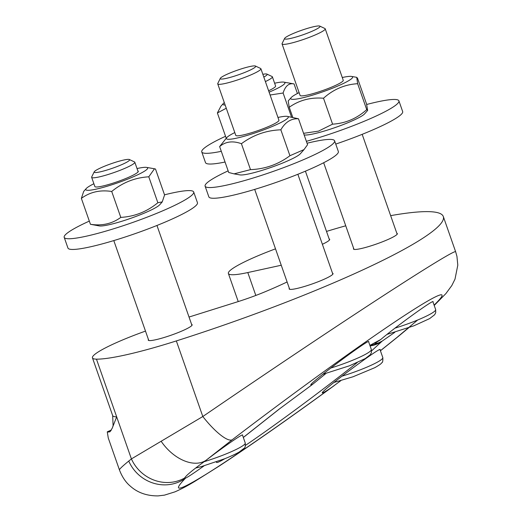<?xml version="1.0" encoding="UTF-8"?>
<svg xmlns="http://www.w3.org/2000/svg" width="522" height="522" viewBox="0 0 522 522"><rect width="100%" height="100%" fill="white"/><g stroke="black" fill="none" stroke-linecap="round" stroke-linejoin="round"><path stroke-width="0.78" d="M94.214 171.836A18.779 2.356 160.7 0 1 111.114 163.738A18.779 2.356 160.7 0 1 129.371 159.523A18.779 2.356 160.7 0 1 118.285 166.081A18.779 2.356 160.7 0 1 94.214 171.836L91.702 176.945A22.87 2.864 -19.3 0 0 91.65 177.35L94.867 186.543A22.87 2.864 -19.3 0 0 124.243 179.131A22.87 2.864 -19.3 0 0 135.837 173.65A22.87 2.864 -19.3 0 0 137.984 172.032A22.87 2.864 -19.3 0 0 137.854 170.916M137.886 172.143L138.089 171.588L134.813 162.231A22.87 2.864 -19.3 0 0 134.519 161.95L129.371 159.523M93.888 183.737A32.775 4.111 -19.3 0 0 86.234 188.54A32.775 4.111 -19.3 0 0 103.656 187.254A32.775 4.111 -19.3 0 0 140.516 173.415A32.775 4.111 -19.3 0 0 146.61 167.399A32.775 4.111 -19.3 0 0 137.025 168.547M162.238 201.91L159.699 204.781A32.775 4.111 160.7 0 1 153.011 209.1A32.775 4.111 160.7 0 1 122.611 221.021A32.775 4.111 160.7 0 1 99.33 225.922L90.443 224.29C101.992 226.072 112.106 223.775 120.797 217.393C134.578 216.584 146.93 211.697 157.859 202.732L162.238 201.91L164.574 194.954L155.491 169.03L154.486 168.776L148.783 176.808C134.996 177.617 122.644 182.504 111.715 191.476C100.172 189.695 90.052 191.992 81.367 198.367L83.696 191.411L86.234 188.54M157.859 202.732L148.783 176.808M120.797 217.393L111.715 191.476M90.443 224.29L81.367 198.367M91.65 177.35A22.87 2.864 -19.3 0 0 121.019 169.937A22.87 2.864 -19.3 0 0 134.813 162.231M234.796 132.575A32.775 4.111 -19.3 0 0 226.868 137.514A32.775 4.111 -19.3 0 0 255.558 132.751A32.775 4.111 -19.3 0 0 288.255 116.895A32.775 4.111 -19.3 0 0 287.237 116.373A32.775 4.111 -19.3 0 0 277.958 117.457M220.304 78.352L217.791 83.461A22.87 2.864 -19.3 0 0 217.739 83.866L235.768 135.348A22.87 2.864 -19.3 0 0 239.735 135.609A22.87 2.864 -19.3 0 0 258.664 130.369A22.87 2.864 -19.3 0 0 278.931 120.236L260.902 68.747A22.87 2.864 -19.3 0 0 260.608 68.467L255.46 66.04A18.779 2.356 160.7 0 1 244.792 72.434A18.779 2.356 160.7 0 1 223.52 78.894A18.779 2.356 160.7 0 1 220.304 78.352A18.779 2.356 160.7 0 1 237.203 70.255A18.779 2.356 160.7 0 1 255.46 66.04M304.006 149.599L300.333 153.755A32.775 4.111 160.7 0 1 271.205 167.36A32.775 4.111 160.7 0 1 239.957 174.896L234.052 173.865L250.501 169.63C265.072 169.076 278.213 164.443 289.925 155.726L304.006 149.599L307.562 144.698L298.486 118.775C291.178 118.37 285.299 122.05 280.849 129.808C266.279 130.356 253.137 134.989 241.425 143.707C232.734 140.581 225.471 141.54 219.638 146.578L226.868 137.514M219.638 146.578L228.714 172.495L234.052 173.865M287.237 116.373L298.486 118.775M289.925 155.726L280.849 129.808M250.501 169.63L241.425 143.707M217.739 83.866A22.87 2.864 -19.3 0 0 221.706 84.127A22.87 2.864 -19.3 0 0 246.338 76.767A22.87 2.864 -19.3 0 0 260.902 68.747M224.284 102.566A32.775 4.111 -19.3 0 0 223.527 103.284A32.775 4.111 -19.3 0 0 223.951 104.948A32.775 4.111 -19.3 0 0 225.165 105.066M269.104 92.166A32.775 4.111 -19.3 0 0 283.896 82.143A32.775 4.111 -19.3 0 0 274.618 83.226M268.615 90.769A22.87 2.864 -19.3 0 0 271.159 89.503A22.87 2.864 -19.3 0 0 275.59 85.999L272.373 76.806A22.87 2.864 -19.3 0 0 272.079 76.525L266.925 74.098A18.779 2.356 160.7 0 1 263.812 77.054M226.274 108.237L217.38 112.967L220.839 106.318L223.527 103.284M283.896 82.143L294.056 83.918C288.979 82.874 285.332 85.902 283.113 93.014L270.096 95.011M226.228 138.239L217.38 112.967M291.557 117.13L283.113 93.014M297.409 93.497L294.056 83.918M265.391 81.576A22.87 2.864 -19.3 0 0 267.943 80.31A22.87 2.864 -19.3 0 0 272.373 76.806M299.113 92.635A32.775 4.111 -19.3 0 0 291.185 97.575A32.775 4.111 -19.3 0 0 311.092 95.578A32.775 4.111 -19.3 0 0 348.533 80.773A32.775 4.111 -19.3 0 0 351.554 76.434A32.775 4.111 -19.3 0 0 342.275 77.517M284.62 38.413L282.108 43.522A22.87 2.864 -19.3 0 0 282.056 43.926L300.085 95.409A22.87 2.864 -19.3 0 0 310.929 94.182A22.87 2.864 -19.3 0 0 330.302 87.663A22.87 2.864 -19.3 0 0 343.248 80.297L325.219 28.808A22.87 2.864 -19.3 0 0 324.925 28.527L319.777 26.1A18.779 2.356 160.7 0 1 303.073 34.759A18.779 2.356 160.7 0 1 284.62 38.413A18.779 2.356 160.7 0 1 295.211 32.69A18.779 2.356 160.7 0 1 319.777 26.1M303.582 133.332L318.518 131.126L332.586 124.158C345.394 123.394 356.774 118.546 366.725 109.627L367.625 110.449L366.594 104.119L357.518 78.202L356.735 77.334L357.648 83.703C344.84 84.466 333.46 89.314 323.51 98.234C310.655 97.17 299.23 100.178 289.234 107.271L288.203 100.942L291.185 97.575M367.625 110.449L364.65 113.816A32.775 4.111 160.7 0 1 361.028 116.458A32.775 4.111 160.7 0 1 330.211 129.208A32.775 4.111 160.7 0 1 304.274 134.957L304.143 134.937M357.648 83.703L366.725 109.627M323.51 98.234L332.586 124.158M289.234 107.271L292.764 117.339M262.847 74.294A18.779 2.356 160.7 0 1 266.925 74.098M282.056 43.926A22.87 2.864 -19.3 0 0 304.587 39.072A22.87 2.864 -19.3 0 0 325.219 28.808M340.82 380.662L331.64 387.422C325.708 391.428 322.589 393.249 322.283 392.877C320.123 391.754 380.851 346.38 380.212 349.596L380.114 349.89M204.056 465.852C194.458 472.736 188.285 476.834 185.545 478.152L184.677 477.976C185.923 475.62 192.931 469.813 205.707 460.561C223.155 447.139 242.834 433.534 242.658 435.015L242.56 435.315M184.671 478.152L184.677 477.976A38.113 35.757 45.7 0 1 131.407 458.916L128.751 461.063C122.363 466.27 119.264 469.239 119.46 469.97L108.335 438.206M325.852 373.563L312.678 384.27L310.851 384.929C308.691 383.807 369.426 338.432 368.786 341.649L368.689 341.943M312.117 384.714A26.681 8.306 -125.7 0 0 312.156 384.688L278.963 409.274L312.156 384.688A26.681 8.306 -125.7 0 0 312.482 384.414M394.782 332.338L382.163 341.12L378.287 342.967L374.594 343.352L380.812 339.47C395.559 326.85 433.828 299.204 433.103 301.709L433.006 302.003M370.45 345.244A26.681 26.472 30.5 0 0 378.287 342.967M191.6 324.384A23.249 2.917 160.7 0 1 192.135 324.756A23.249 2.917 160.7 0 1 178.113 332.592A23.249 2.917 160.7 0 1 148.248 340.122A23.249 2.917 160.7 0 1 148.431 339.502M322.374 244.283A23.249 2.917 -19.3 0 0 325.186 242.893A23.249 2.917 -19.3 0 0 329.689 239.33A23.249 2.917 -19.3 0 0 329.154 238.965M396.818 233.256A23.249 2.917 160.7 0 1 397.346 233.621A23.249 2.917 160.7 0 1 376.369 244.055A23.249 2.917 160.7 0 1 353.466 248.994A23.249 2.917 160.7 0 1 353.648 248.368M332.501 273.195A23.249 2.917 160.7 0 1 333.029 273.561A23.249 2.917 160.7 0 1 318.224 281.71A23.249 2.917 160.7 0 1 293.181 289.195A23.249 2.917 160.7 0 1 289.149 288.934A23.249 2.917 160.7 0 1 289.332 288.307M161.226 441.377A38.113 24.599 51 0 0 205.981 460.339L232.153 439.811A38.113 9.657 -127.4 0 1 202.817 416.517L131.407 458.916L96.466 359.149A113.196 14.185 -19.3 0 0 176.345 340.925A238.965 29.95 -19.3 0 0 443.308 216.526A238.965 29.95 -19.3 0 0 390.652 215.645M287.113 281.965A106.906 13.396 160.7 0 1 265.378 291.641A44.018 5.52 160.7 0 1 237.164 301.912L189.029 317.043M408.778 327.738L398.338 336.422A38.113 27.131 -129.5 0 1 396.864 337.525L380.407 350.719M443.308 216.526L455.628 251.708C454.897 250.214 425.26 268.347 376.793 299.935C328.11 331.679 262.716 375.501 202.817 416.517L176.345 340.925M345.747 225.804A113.196 14.185 -19.3 0 0 326.511 231.422M275.512 248.837A113.196 14.185 -19.3 0 0 271.91 250.195A61.87 7.752 -19.3 0 0 228.382 273.469A61.87 7.752 -19.3 0 0 247.8 272.549L281.254 265.241M111.069 430.428L108.798 431.629A80.74 10.12 -19.3 0 0 108.139 432.046L109.933 431.805L112.184 428.275L116.68 416.856A61.87 7.752 160.7 0 1 112.667 415.584L113.098 425.724L112.491 427.577M108.139 432.046A274.67 34.426 160.7 0 1 108.002 431.968L107.271 431.831L108.276 438.043M145.494 331.098A61.87 7.752 -19.3 0 0 92.459 357.877A61.87 7.752 -19.3 0 0 96.466 359.149M108.002 431.968A77.98 9.774 -19.3 0 0 108.798 431.629A18.864 16.417 -122.2 0 0 110.723 430.95M366.679 104.478A68.604 8.6 160.7 0 1 398.912 100.863L402.664 111.571A68.604 8.6 160.7 0 1 335.744 144.085M398.912 100.863A68.604 8.6 160.7 0 1 306.381 141.318M225.047 162.029A68.604 8.6 160.7 0 1 205.505 162.629L201.76 151.922A68.604 8.6 160.7 0 1 225.543 136.288M221.295 151.321A68.604 8.6 160.7 0 1 201.76 151.922M307.047 143.23A68.604 8.6 160.7 0 1 334.595 140.803L338.347 151.51A68.604 8.6 160.7 0 1 251.291 190.406A68.604 8.6 160.7 0 1 208.852 196.859L205.1 186.152A68.604 8.6 160.7 0 1 228.14 170.864M334.595 140.803A68.604 8.6 160.7 0 1 247.539 179.698A68.604 8.6 160.7 0 1 205.1 186.152M164.528 194.823A68.604 8.6 160.7 0 1 193.695 191.998L197.447 202.706A68.604 8.6 160.7 0 1 157.122 225.406A68.604 8.6 160.7 0 1 84.355 248.067A68.604 8.6 160.7 0 1 67.951 248.054L64.199 237.347A68.604 8.6 160.7 0 1 89.327 221.1M193.695 191.998A68.604 8.6 160.7 0 1 153.37 214.699A68.604 8.6 160.7 0 1 80.61 237.366A68.604 8.6 160.7 0 1 64.199 237.347M322.681 374.346L349.472 365.791L365.296 358.555L370.326 354.686L371.396 352.67L371.331 349.492A34.302 4.3 160.7 0 1 330.68 368.075M333.897 382.463L352.983 376.786L374.861 367.658C382.606 363.181 381.014 363.305 381.797 362.744C382.659 362.62 382.991 360.891 382.802 357.55A34.302 4.3 160.7 0 1 376.16 362.803A34.302 4.3 160.7 0 1 341.845 376.225M195.783 468.012L201.14 466.675L224.688 458.753C230.763 456.332 235.598 454.094 239.207 452.032L244.237 448.163C245.105 448.046 245.438 446.317 245.242 442.976A34.302 4.3 160.7 0 1 224.558 454.531A34.302 4.3 160.7 0 1 204.272 461.657M386.998 334.406L413.789 325.852L429.613 318.616L434.643 314.746L435.713 312.724L435.648 309.553A34.302 4.3 160.7 0 1 394.997 328.136M382.163 341.12L382.13 341.166A26.681 26.093 -139.9 0 1 370.078 345.916M185.545 478.152L185.46 478.237A38.113 36.227 -135.3 0 1 128.751 461.063M330.53 388.172A38.113 7.882 -126.1 0 0 331.039 387.918A38.113 7.882 -126.1 0 0 331.326 387.65L331.64 387.422M331.326 387.65C279.25 425.567 233.112 457.468 205.733 474.491C178.309 491.352 171.555 492.598 185.46 478.237M278.963 409.274L243.304 437.436M216.486 461.833C215.899 463.353 218.679 462.309 224.838 458.694M245.477 445.37C275.231 425.247 324.208 388.955 357.25 362.555M371.605 350.856L382.13 341.166M374.646 342.934A26.681 26.237 -111.3 0 0 380.773 339.489L369.896 345.381M232.153 439.811C290.708 395.063 355.586 348.083 396.909 320.521C438.121 293.044 452.763 286.983 434.102 305.129M417.633 320.032L396.864 337.525M247.8 272.549L255.819 295.445M146.61 167.399L154.486 168.776M351.554 76.434L356.735 77.334M397.164 234.248L362.177 134.337M353.994 249.359L323.666 162.74M332.847 274.187L297.86 174.276M289.677 289.299L254.69 189.395M371.331 349.492L368.565 341.59M329.499 239.957L305.416 171.17M382.802 357.55L379.99 349.538M191.946 325.376L156.959 225.471M148.783 340.494L113.796 240.583M245.242 442.976L242.436 434.957M435.648 309.553L432.882 301.651M119.453 469.976C122.141 476.951 125.75 482.328 130.272 486.106C137.593 492.703 146.852 495.972 158.062 495.9L164.463 495.137L174.85 491.894C180.971 489.244 187.666 485.721 194.928 481.31L219.299 465.996C249.477 446.212 286.722 420.184 331.039 387.918L334.289 385.556M279.224 409.118L243.324 437.488M374.548 342.961L369.948 345.538M398.338 336.422L380.427 350.777M455.634 251.708L456.946 256.393L457.801 265.15L455.001 279.146L451.817 285.547L445.938 293.534L434.213 305.455M228.382 273.469L238.228 301.572M111.297 430.05L107.271 431.831M112.667 415.584L92.459 357.877"/></g></svg>
